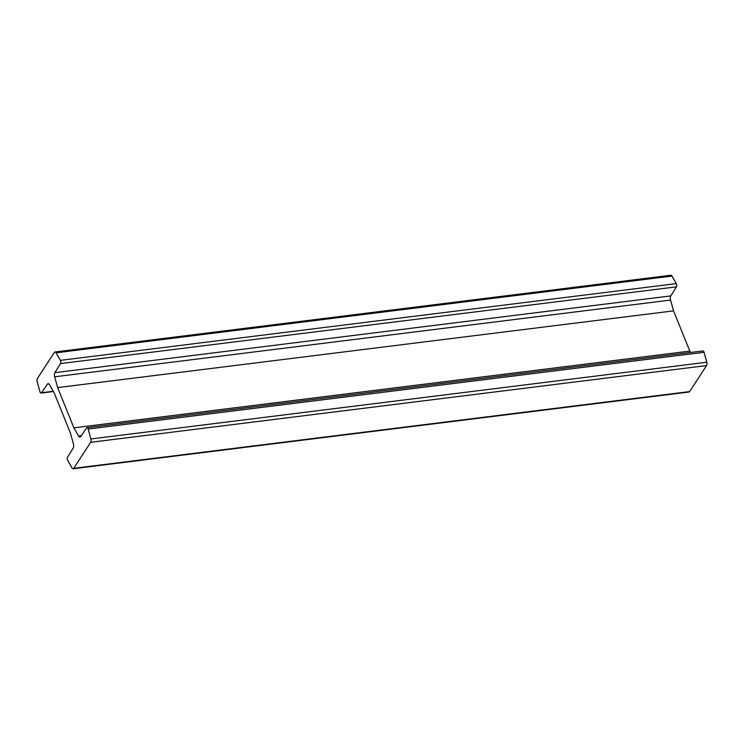 <?xml version="1.0" encoding="UTF-8"?>
<svg xmlns="http://www.w3.org/2000/svg" width="744" height="744" viewBox="0 0 744 744"><rect width="100%" height="100%" fill="white"/><g stroke="black" fill="none" stroke-linecap="round" stroke-linejoin="round"><path stroke-width="1.12" d="M73.898 427.847L78.585 436.049A3.525 1.674 -97.1 0 0 79.98 437.081A3.525 1.674 -97.1 0 0 80.715 436.57L86.555 427.977A2.111 1.004 82.9 0 1 87.002 427.67A2.111 1.004 82.9 0 1 88.136 429.028L90.889 438.96A2.818 1.339 82.9 0 1 90.675 442.308L73.73 468.32A2.818 1.339 82.9 0 1 73.126 468.757A2.818 1.339 82.9 0 1 72.01 467.93L67.704 460.378A2.111 1.004 82.9 0 1 67.546 457.151L73.2 448.093A3.525 1.674 -97.1 0 0 73.442 443.936L70.448 433.138L54.191 392.897L49.504 384.685A3.525 1.674 -97.1 0 0 48.109 383.653A3.525 1.674 -97.1 0 0 47.374 384.174L41.525 392.758A2.111 1.004 82.9 0 1 41.087 393.065A2.111 1.004 82.9 0 1 39.953 391.707L37.2 381.774A2.818 1.339 82.9 0 1 37.414 378.426L54.359 352.414A2.818 1.339 82.9 0 1 54.963 351.977A2.818 1.339 82.9 0 1 56.079 352.805L60.385 360.356A2.111 1.004 82.9 0 1 60.543 363.584L54.889 372.651A3.525 1.674 -97.1 0 0 54.647 376.799L57.641 387.596L73.898 427.847L689.809 351.103L690.59 352.47M57.641 387.596L673.553 310.862L689.809 351.103M54.963 351.977L670.874 275.243A2.818 1.339 82.9 0 1 671.99 276.071L676.296 283.622A2.111 1.004 82.9 0 1 676.454 286.849L670.8 295.907A3.525 1.674 -97.1 0 0 670.558 300.065L673.553 310.862M87.002 427.67L702.913 350.936A2.111 1.004 82.9 0 1 704.047 352.293L706.8 362.226A2.818 1.339 82.9 0 1 706.586 365.574L689.641 391.586A2.818 1.339 82.9 0 1 689.037 392.023L73.126 468.757M78.585 436.049L81.291 435.714M54.647 376.799L670.558 300.065M54.889 372.651L670.8 295.907M60.543 363.584L676.454 286.849M60.385 360.356L676.296 283.622M56.079 352.805L671.99 276.071M41.525 392.758L53.27 391.288M47.374 384.174L48.946 383.978M73.73 468.32L689.641 391.586M90.675 442.308L706.586 365.574M90.889 438.96L706.8 362.226M88.136 429.028L704.047 352.293M41.087 393.065L53.41 391.53"/></g></svg>
